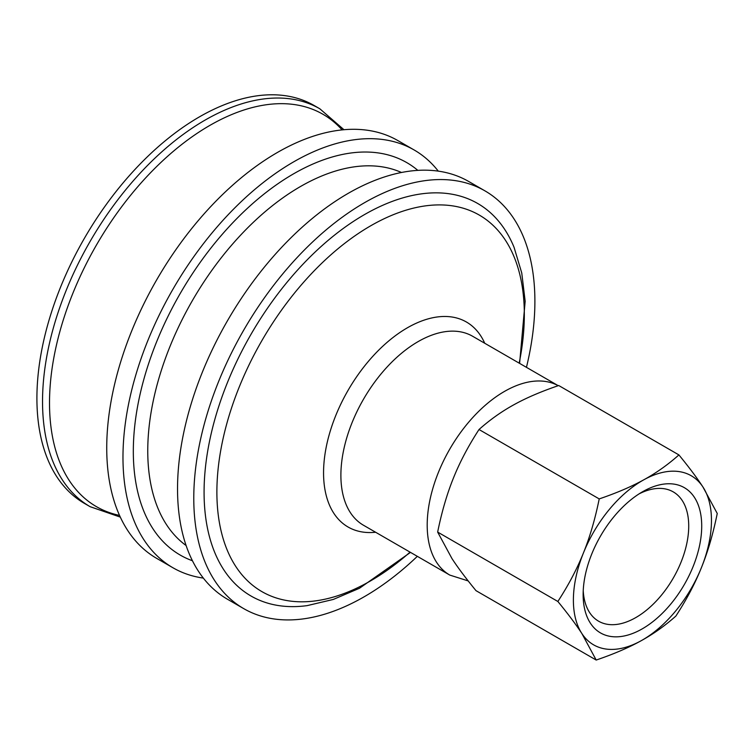 <?xml version="1.0" encoding="UTF-8"?>
<svg xmlns="http://www.w3.org/2000/svg" width="755" height="755" viewBox="0 0 755 755"><rect width="100%" height="100%" fill="white"/><g stroke="black" fill="none" stroke-linecap="round" stroke-linejoin="round"><path stroke-width="1.13" d="M479.019 429.51C468.336 445.969 459.814 462.126 453.462 477.981C447.036 493.808 441.769 511.833 437.655 532.077L557.86 601.48C568.543 585.031 577.056 568.874 583.407 553.009C589.834 537.192 595.1 519.157 599.215 498.913L479.019 429.51C489.986 419.752 501.65 411.475 513.995 404.699C526.263 397.885 541.175 391.496 558.709 385.522L678.915 454.916C689.06 467.288 697.073 477.99 702.952 487.013L717.25 513.485C713.135 533.728 707.869 551.763 701.442 567.581C695.091 583.445 686.569 599.602 675.885 616.052C664.919 625.819 653.254 634.087 640.919 640.863A97.631 56.37 120 0 0 701.442 567.581A97.631 56.37 120 0 0 702.952 487.013A97.631 56.37 120 0 0 643.94 479.727C656.284 472.951 667.939 464.684 678.915 454.916M599.215 498.913C616.76 492.94 631.661 486.541 643.94 479.727A97.631 56.37 120 0 0 583.407 553.009A97.631 56.37 120 0 0 581.897 633.577A97.631 56.37 120 0 0 640.919 640.863C628.641 647.677 613.73 654.075 596.195 660.049L581.897 633.577C576.008 624.555 567.996 613.853 557.86 601.48M437.655 532.077L451.952 558.549C457.832 567.581 465.854 578.283 475.99 590.655L596.195 660.049M583.153 593.015A83.843 48.405 120 0 0 583.134 594.525A83.843 48.405 120 0 0 642.429 628.755A83.843 48.405 120 0 0 701.716 526.065A83.843 48.405 120 0 0 642.429 491.835A83.843 48.405 120 0 0 583.153 593.015M639.079 493.874A74.66 43.101 -60 0 1 673.262 491.892A74.66 43.101 -60 0 1 688.711 527.405A74.66 43.101 -60 0 1 655.595 601.763A74.66 43.101 -60 0 1 598.602 621.205A74.66 43.101 -60 0 1 583.228 590.608M319.827 108.786A229.718 132.625 -60 0 0 221.46 111.617A229.718 132.625 -60 0 0 43.375 381.983A229.718 132.625 -60 0 0 90.109 506.68L84.484 503.434A229.718 132.625 -60 0 1 37.75 378.736A229.718 132.625 -60 0 1 144.894 159.211A229.718 132.625 -60 0 1 314.203 105.54L319.827 108.786L343.959 129.718M203.34 578.094A241.204 139.26 -60 0 1 172.933 567.76L156.691 558.379A241.204 139.26 -60 0 1 107.616 427.453A241.204 139.26 -60 0 1 220.111 196.951A241.204 139.26 -60 0 1 397.894 140.6L414.136 149.971A241.204 139.26 -60 0 1 438.287 171.14M172.933 567.76A241.204 139.26 -60 0 1 123.858 436.834A241.204 139.26 -60 0 1 236.362 206.332A241.204 139.26 -60 0 1 414.136 149.971M192.449 560.757A226.585 130.823 -60 0 1 134.145 432.105A226.585 130.823 -60 0 1 309.805 165.421A226.585 130.823 -60 0 1 417.836 170.375M417.336 556.341A241.204 139.26 -60 0 1 243.733 608.634L227.491 599.253A241.204 139.26 -60 0 1 178.416 468.327A241.204 139.26 -60 0 1 290.911 237.825A241.204 139.26 -60 0 1 468.695 181.474L484.937 190.855A241.204 139.26 -60 0 1 534.012 321.772A241.204 139.26 -60 0 1 526.452 367.345M243.733 608.634A241.204 139.26 -60 0 1 194.658 477.707A241.204 139.26 -60 0 1 307.162 247.206A241.204 139.26 -60 0 1 484.937 190.855M410.484 552.386L359.503 588.249L333.276 599.451L307.153 605.623A226.642 130.851 -60 0 1 204.907 472.998A226.642 130.851 -60 0 1 380.605 206.247A226.642 130.851 -60 0 1 514.042 247.272L521.752 272.989L525.169 301.302L519.6 363.391M119.526 515.401A226.538 130.794 -60 0 1 50.34 383.691A226.538 130.794 -60 0 1 225.962 117.063A226.538 130.794 -60 0 1 342.091 129.898M186.107 545.535A215.77 124.575 -60 0 1 148.546 432.539A215.77 124.575 -60 0 1 315.826 178.576A215.77 124.575 -60 0 1 401.481 172.489M410.059 552.141A217.393 125.519 -60 0 1 217.676 473.63A217.393 125.519 -60 0 1 386.211 217.761A217.393 125.519 -60 0 1 523.536 333.087A217.393 125.519 -60 0 1 519.176 363.146M375.613 532.247A118.356 68.337 -60 0 1 323.989 462.777A118.356 68.337 -60 0 1 415.741 323.47A118.356 68.337 -60 0 1 484.729 343.251M558.209 385.692A109.116 62.995 -60 0 0 512.192 387.428A109.116 62.995 -60 0 0 427.594 515.854A109.116 62.995 -60 0 0 449.801 575.083L363.485 525.244A109.116 62.995 -60 0 1 341.288 466.024A109.116 62.995 -60 0 1 425.877 337.589A109.116 62.995 -60 0 1 472.602 336.249L558.219 385.682M90.109 506.68L120.3 517.109M449.801 575.083L468.194 580.925"/></g></svg>
